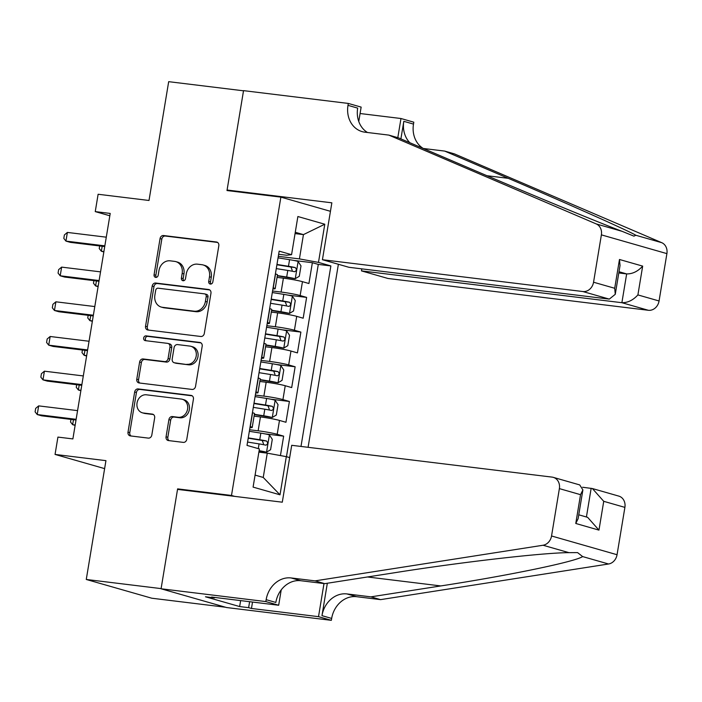 <?xml version="1.0" encoding="UTF-8"?>
<svg xmlns="http://www.w3.org/2000/svg" width="702" height="702" viewBox="0 0 702 702"><rect width="100%" height="100%" fill="white"/><g stroke="black" fill="none" stroke-linecap="round" stroke-linejoin="round"><path stroke-width="1.05" d="M210.381 284.073A2.422 2.062 -74 0 0 212.829 281.941L218.822 245.761A3.457 2.948 -74 0 0 216.839 242.076A3.457 2.948 -74 0 0 216.444 241.997L163.566 235.53A3.457 2.948 -74 0 0 160.056 238.583L154.071 274.754A2.422 2.062 -74 0 0 158.187 275.263L158.959 270.577A11.074 9.442 -74 0 1 170.165 260.828L174.57 261.372A11.074 9.442 -74 0 1 175.816 261.618A11.074 9.442 -74 0 1 182.169 273.411L181.397 278.097A2.422 2.062 -74 0 0 185.512 278.597L186.284 273.92A11.074 9.442 -74 0 1 197.49 264.171L201.895 264.707A11.074 9.442 -74 0 1 203.141 264.961A11.074 9.442 -74 0 1 209.494 276.755L208.722 281.432A2.422 2.062 -74 0 0 210.381 284.073M166.058 436.802A3.457 2.948 -74 0 0 168.05 440.487A3.457 2.948 -74 0 0 168.436 440.566L183.275 442.383A3.457 2.948 -74 0 0 186.776 439.338L193.427 399.157A3.457 2.948 -74 0 0 191.444 395.472A3.457 2.948 -74 0 0 191.049 395.393L138.171 388.926A3.457 2.948 -74 0 0 134.661 391.979L128.01 432.151A3.457 2.948 -74 0 0 130.002 435.837A3.457 2.948 -74 0 0 130.388 435.916L148.306 438.109A3.457 2.948 -74 0 0 151.816 435.065L154.659 417.865A3.457 2.948 -74 0 0 152.676 414.18A3.457 2.948 -74 0 0 152.281 414.101L143.401 413.022A9.258 7.889 -74 0 1 142.357 412.802A9.258 7.889 -74 0 1 137.162 402.343A9.258 7.889 -74 0 1 146.411 394.805L181.23 399.052A9.258 7.889 -74 0 1 182.266 399.262A9.258 7.889 -74 0 1 187.46 409.731A9.258 7.889 -74 0 1 178.211 417.269L172.411 416.558A3.457 2.948 -74 0 0 168.91 419.612L166.058 436.802L167.831 437.311A3.457 2.948 -74 0 0 169.077 440.645M180.844 489.803L177.615 488.873L231.493 495.454L280.879 197.122L227 190.54L243.506 90.804L168.682 81.669L149.008 200.474L98.122 194.261L95.253 211.609L110.214 213.434L72.885 438.917L57.924 437.092L55.054 454.431L104.616 468.62M177.615 488.873L161.1 588.609L86.267 579.466L105.941 460.652L55.054 454.431M200.807 336.486A3.457 2.948 -74 0 0 204.308 333.441L210.96 293.26A3.457 2.948 -74 0 0 208.977 289.575A3.457 2.948 -74 0 0 208.582 289.496L155.695 283.038A3.457 2.948 -74 0 0 152.194 286.083L145.542 326.255A3.457 2.948 -74 0 0 147.534 329.94A3.457 2.948 -74 0 0 147.92 330.019L200.807 336.486M202.194 346.209L195.542 386.39A3.457 2.948 -74 0 1 192.041 389.435L139.154 382.967A3.457 2.948 -74 0 1 138.768 382.888A3.457 2.948 -74 0 1 136.776 379.203L139.628 362.013A3.457 2.948 -74 0 1 143.129 358.968L164.575 361.583A3.457 2.948 -74 0 0 168.076 358.538L169.963 347.13A3.457 2.948 -74 0 0 167.98 343.445A3.457 2.948 -74 0 0 167.594 343.366L145.261 340.637A2.422 2.062 -74 0 1 146.051 335.872L199.816 342.444A3.457 2.948 -74 0 1 200.21 342.523A3.457 2.948 -74 0 1 202.194 346.209M225.509 607.23L151.781 598.218L86.267 579.466M280.44 455.572L283.652 436.153L265.014 433.871M249.596 429.764L258.134 430.809A14.101 0.983 9.4 0 1 277.193 434.301L279.484 420.428L285.951 422.279L289.399 401.465L270.753 399.184M255.344 395.077L263.882 396.121A14.101 0.983 9.4 0 1 282.932 399.613L285.231 385.731L291.69 387.583L295.138 366.769L276.5 364.496M261.083 360.389L269.621 361.433A14.101 0.983 9.4 0 1 288.68 364.926L290.97 351.044L297.437 352.895L300.877 332.081L282.239 329.808M266.821 325.702L275.359 326.746A14.101 0.983 9.4 0 1 294.419 330.23L296.718 316.356L303.176 318.208L306.625 297.394L300.158 295.542A14.101 0.983 -170.6 0 0 281.107 292.05L272.569 291.005M287.987 295.112L306.625 297.394M279.484 420.428A14.101 0.983 -170.6 0 0 260.433 416.935L254.08 416.163M285.231 385.731A14.101 0.983 -170.6 0 0 266.172 382.248L259.828 381.467M290.97 351.044A14.101 0.983 -170.6 0 0 271.92 347.551L265.567 346.779M296.718 316.356A14.101 0.983 -170.6 0 0 277.659 312.864L271.305 312.092M234.722 496.384L231.493 495.454M308.081 447.306L338.382 264.277M280.879 197.122L330.44 211.311M300.991 446.437L330.87 265.935L318.48 262.39L299.421 258.898L278.308 256.318M289.672 457.607L286.319 456.651L280.001 494.813L253.089 487.109L259.407 448.947L247.007 445.401L279.168 251.132L291.567 254.686L297.876 216.523L324.789 224.228L318.48 262.39M286.469 456.695L318.296 264.4L312.364 262.706L308.924 283.52L302.457 281.669A14.101 0.983 -170.6 0 0 283.406 278.176L277.053 277.404M272.929 288.838A14.101 0.983 -170.6 0 0 275.184 288.68A14.101 0.983 -170.6 0 0 273.245 287.838L273.104 287.794M275.184 288.68L277.483 274.798A14.101 0.983 -170.6 0 0 275.544 273.964L275.395 273.92M250.131 426.553L250.281 426.597A14.101 0.983 9.4 0 1 252.211 427.439A14.101 0.983 9.4 0 1 249.956 427.597M252.211 427.439L254.51 413.557A14.101 0.983 -170.6 0 0 252.571 412.723L252.422 412.679M255.87 391.865L256.019 391.909A14.101 0.983 9.4 0 1 257.959 392.743A14.101 0.983 9.4 0 1 255.695 392.909M257.959 392.743L260.258 378.869A14.101 0.983 -170.6 0 0 258.318 378.027L258.169 377.992M261.618 357.178L261.767 357.213A14.101 0.983 9.4 0 1 263.698 358.055A14.101 0.983 9.4 0 1 261.442 358.222M263.698 358.055L265.997 344.182A14.101 0.983 -170.6 0 0 264.057 343.339L263.908 343.296M267.357 322.481L267.506 322.525A14.101 0.983 9.4 0 1 269.445 323.368A14.101 0.983 9.4 0 1 267.181 323.534M269.445 323.368L271.744 309.494A14.101 0.983 -170.6 0 0 269.805 308.652L269.656 308.608M294.419 330.23L300.877 332.081M288.68 364.926L295.138 366.769M282.932 399.613L289.399 401.465M277.193 434.301L283.652 436.153M255.072 475.105L263.241 477.448L267.26 453.159L258.871 452.132M299.421 258.898L303.44 234.617L295.27 232.274M295.059 233.59L303.44 234.617L324.789 224.228M278.65 254.264L286.67 255.247L291.567 254.686M95.253 211.609L109.828 215.777M293.726 260.424L312.364 262.706M318.296 264.4L330.87 265.935M267.26 453.159L286.319 456.651M280.001 494.813L263.241 477.448M211.065 284.02A2.422 2.062 -74 0 1 210.486 281.941L211.267 277.264A11.074 9.442 -74 0 0 204.914 265.47L203.141 264.961M175.816 261.618L177.588 262.127A11.074 9.442 -74 0 1 183.942 273.92L183.169 278.606A2.422 2.062 -74 0 0 183.74 280.686M217.576 242.427L165.33 236.039A3.457 2.948 -74 0 0 161.829 239.084L155.844 275.263A2.422 2.062 -74 0 0 156.414 277.343M209.714 289.926L157.467 283.538A3.457 2.948 -74 0 0 153.966 286.583L147.315 326.763A3.457 2.948 -74 0 0 148.561 330.098M206.221 296.498A2.422 2.062 -74 0 0 204.563 293.866L158.143 288.197A2.422 2.062 -74 0 0 155.686 290.33L154.87 295.261A11.074 9.442 -74 0 0 161.223 307.055A11.074 9.442 -74 0 0 162.469 307.309L194.2 311.188A11.074 9.442 -74 0 0 205.405 301.439L206.221 296.498L207.994 297.007A2.422 2.062 -74 0 0 206.607 294.428L204.835 293.919M161.223 307.055L162.996 307.564A11.074 9.442 -74 0 0 164.242 307.818L162.469 307.309M207.994 297.007L207.178 301.948A11.074 9.442 -74 0 1 195.972 311.697L164.242 307.818M167.98 343.445L169.752 343.954A3.457 2.948 -74 0 1 171.736 347.639L169.849 359.047A3.457 2.948 -74 0 1 166.348 362.092L144.902 359.477A3.457 2.948 -74 0 0 141.4 362.522L138.548 379.712A3.457 2.948 -74 0 0 139.795 383.046M200.947 342.874L147.824 336.381A2.422 2.062 -74 0 0 146.104 340.742M186.829 364.303A9.258 7.889 -74 0 0 196.077 356.765A9.258 7.889 -74 0 0 190.891 346.297A9.258 7.889 -74 0 0 189.847 346.086L177.58 344.585A3.457 2.948 -74 0 0 174.078 347.639L172.192 359.047A3.457 2.948 -74 0 0 174.175 362.723A3.457 2.948 -74 0 0 174.561 362.802L188.601 364.812A9.258 7.889 -74 0 0 197.85 357.274A9.258 7.889 -74 0 0 192.655 346.806L190.891 346.297M174.175 362.723L175.948 363.232A3.457 2.948 -74 0 0 176.334 363.311L174.561 362.802M188.601 364.812L176.334 363.311M182.266 399.262L184.038 399.771A9.258 7.889 -74 0 1 189.233 410.24A9.258 7.889 -74 0 1 179.984 417.778L174.184 417.067A3.457 2.948 -74 0 0 170.683 420.112L167.831 437.311M142.357 412.802L144.129 413.311A9.258 7.889 -74 0 0 145.165 413.522L143.401 413.022M153.413 414.531L145.165 413.522M192.181 395.823L139.935 389.435A3.457 2.948 -74 0 0 136.434 392.479L129.782 432.66A3.457 2.948 -74 0 0 131.028 435.995M277.308 275.86L295.165 278.747L299.28 276.29L301 265.882L298.034 261.398A9.337 0.658 -170.6 0 0 289.566 259.687L278.053 257.853M295.165 278.747A9.337 0.658 -170.6 0 0 286.697 277.036L277.36 275.544M276.281 268.603L287.785 270.445A9.337 0.658 9.4 0 1 294.559 271.727C296.639 270.796 296.876 269.401 295.252 267.567A9.337 0.658 -170.6 0 0 288.469 266.286L276.965 264.443M276.913 264.759L290.944 267.041L292.181 270.244M102.185 246.253L101.36 251.237L103.905 251.553M103.843 251.948L101.36 251.237L99.228 248.543L99.658 245.946M104.852 245.849L65.944 241.102L67.383 232.423L106.283 237.179M104.73 246.569L70.376 242.365L65.944 241.102L63.812 238.399L64.391 234.933L67.383 232.423M361.811 268.866L361.477 270.893L387.943 278.466L648.358 310.284L621.884 302.702L626.658 273.912L619.006 271.727M361.477 270.893L621.884 302.702C627.755 302.799 633.09 300.202 637.899 294.919L659.064 300.974L666.9 253.624L601.386 234.863A10.574 9.012 -74 0 0 596.235 223.929L388.864 135.109L364.917 132.187A24.675 21.034 106 0 1 362.153 131.625A24.675 21.034 106 0 1 347.99 105.344L348.306 103.431L243.541 90.637L227.088 190.023L230.317 190.944M388.864 135.109L398.56 137.882L462.144 165.119C522.446 191.014 597.999 222.288 622.139 231.344L633.924 236.144L635.837 235.267C629.755 231.379 569.515 204.493 508.266 178.326L444.682 151.088L423.288 148.473A24.675 21.034 106 0 1 413.496 124.096L413.811 122.192L400.982 118.515L360.082 113.522M444.682 151.088L454.378 153.87L661.74 242.681A10.574 9.012 106 0 1 666.9 253.624M227.088 190.023L331.853 202.817L322.429 259.714L582.844 291.532A10.574 9.012 -74 0 0 593.55 282.222L601.386 234.863M348.306 103.431L361.144 107.108L358.766 121.455M322.429 259.714L348.903 267.286L609.318 299.105L582.844 291.532M400.895 138.891L403.808 121.323L413.496 124.096M397.806 137.671L400.982 118.515M659.064 300.974A10.574 9.012 106 0 1 648.358 310.284M367.488 132.502A24.675 21.034 106 0 1 357.678 108.117L347.99 105.344M409.836 142.717A24.675 21.034 106 0 1 403.808 121.323M618.804 272.955L626.658 273.912C632.52 274.008 637.855 271.411 642.672 266.119L637.899 294.919M593.55 282.222L614.706 288.276L615.268 294.305L609.318 299.105M614.706 288.276L619.471 259.486L620.033 265.514L615.268 294.305M291.707 445.305L552.123 477.114A10.574 9.012 -74 0 1 553.308 477.36A10.574 9.012 -74 0 1 559.38 488.618L551.544 535.977L617.049 554.729A10.574 9.012 106 0 1 608.546 563.996L380.581 599.631L356.634 596.7A24.675 21.034 -74 0 0 331.66 618.427L331.344 620.331L226.579 607.537L161.074 588.776L177.527 489.391L282.292 502.193L291.707 445.305M380.581 599.631L370.893 596.858L440.786 585.933C508.072 575.622 575.061 561.767 582.642 556.581L577.588 552.606L568.945 552.658C543.304 552.676 461.003 562.144 394.664 572.727L324.763 583.652L300.816 580.721A24.675 21.034 -74 0 0 275.842 602.448L266.155 599.675L265.839 601.579L161.074 588.776M324.763 583.652L315.075 580.87L291.128 577.948A24.675 21.034 -74 0 0 266.155 599.675M327.334 583.248L321.972 615.654A24.675 21.034 -74 0 1 346.946 593.927L370.893 596.858M624.894 507.379L603.729 501.316L592.4 488.548L618.822 496.112A10.574 9.012 106 0 1 624.894 507.379L617.049 554.729M568.945 552.658L543.041 545.243L315.075 580.87M252.518 602.062L251.465 608.467L248.631 607.66L249.614 601.702M214.531 597.42L214.452 597.876L205.475 596.779L239.645 606.563L248.631 607.66M214.452 597.876L211.627 597.06L278.676 605.256L265.839 601.579M331.344 620.331L318.515 616.663L323.991 583.555M251.465 608.467L318.515 616.663M582.625 487.249L592.4 488.548M281.212 589.891L278.676 605.256M543.041 545.243A10.574 9.012 -74 0 0 551.544 535.977M239.645 606.563L240.637 600.605M603.729 501.316L598.964 530.115L587.635 517.339L578.764 514.803M598.964 530.115L575.772 523.473L578.115 518.699L582.888 489.908L579.729 484.924L553.308 477.36M575.772 523.473L580.536 494.682L582.888 489.908M271.569 310.556L289.426 313.434L293.541 310.977L295.261 300.57L292.295 296.086A9.337 0.658 -170.6 0 0 283.819 294.384L272.315 292.541M289.426 313.434A9.337 0.658 -170.6 0 0 280.949 311.723L271.613 310.231M270.533 303.299L282.037 305.133A9.337 0.658 9.4 0 1 288.82 306.414C290.9 305.484 291.128 304.098 289.505 302.255A9.337 0.658 -170.6 0 0 282.73 300.974L271.226 299.131M271.174 299.447L285.196 301.728L286.442 304.931M96.437 280.94L95.612 285.925L98.166 286.24M98.096 286.635L95.612 285.925L93.48 283.231L93.91 280.633M265.821 345.244L283.678 348.122L287.794 345.665L289.522 335.258L286.548 330.782A9.337 0.658 -170.6 0 0 278.08 329.071L266.576 327.229M283.678 348.122A9.337 0.658 -170.6 0 0 275.21 346.419L265.874 344.928M264.794 337.987L276.298 339.821A9.337 0.658 9.4 0 1 283.073 341.111C285.161 340.172 285.389 338.785 283.766 336.942A9.337 0.658 -170.6 0 0 276.983 335.661L265.479 333.819M265.426 334.143L279.457 336.416L280.695 339.619M90.698 315.637L89.874 320.621L92.418 320.928M92.357 321.332L89.874 320.621L87.741 317.918L88.171 315.321M260.082 379.931L277.939 382.809L282.055 380.361L283.775 369.954L280.809 365.47A9.337 0.658 -170.6 0 0 272.332 363.759L260.828 361.925M277.939 382.809A9.337 0.658 -170.6 0 0 269.463 381.107L260.135 379.615M259.047 372.674L270.551 374.517A9.337 0.658 9.4 0 1 277.334 375.798C279.414 374.859 279.642 373.473 278.018 371.639A9.337 0.658 -170.6 0 0 271.244 370.349L259.74 368.515M259.687 368.831L273.71 371.112L274.956 374.306M84.96 350.324L84.126 355.309L86.679 355.616M86.609 356.019L84.126 355.309L81.994 352.606L82.424 350.017M254.335 414.619L272.192 417.506L276.307 415.049L278.036 404.642L275.061 400.158A9.337 0.658 -170.6 0 0 266.593 398.446L255.089 396.612M272.192 417.506A9.337 0.658 -170.6 0 0 263.724 415.795L254.387 414.303M253.308 407.362L264.812 409.205A9.337 0.658 9.4 0 1 271.586 410.486C273.675 409.556 273.903 408.16 272.279 406.326A9.337 0.658 -170.6 0 0 265.505 405.045L253.992 403.202M253.94 403.518L267.971 405.8L269.217 409.003M79.212 385.012L78.387 389.996L80.941 390.312M80.87 390.707L78.387 389.996L76.255 387.302L76.685 384.705M99.105 280.546L60.205 275.789L61.636 267.12L100.544 271.867M98.991 281.256L64.628 277.053L60.205 275.789L58.073 273.096L58.643 269.621L61.636 267.12M93.366 315.233L54.458 310.477L55.897 301.807L94.805 306.563M93.252 315.944L58.889 311.749L54.458 310.477L52.325 307.783L52.904 304.317L55.897 301.807M87.618 349.921L48.719 345.165L50.158 336.495L89.057 341.251M87.504 350.631L53.141 346.437L48.719 345.165L46.586 342.471L47.157 339.005L50.158 336.495M81.88 384.608L42.971 379.861L44.41 371.183L83.319 375.939M81.765 385.328L47.403 381.125L42.971 379.861L40.839 377.158L41.418 373.692L44.41 371.183M259.064 450.991L266.453 452.193L270.568 449.736L272.288 439.329L269.322 434.845A9.337 0.658 -170.6 0 0 260.846 433.143L249.342 431.3M266.453 452.193A9.337 0.658 -170.6 0 0 259.117 450.675M247.56 442.058L259.073 443.892A9.337 0.658 9.4 0 1 265.847 445.173C267.927 444.243 268.155 442.857 266.532 441.014A9.337 0.658 -170.6 0 0 259.758 439.733L248.254 437.89M248.201 438.206L262.223 440.487L263.469 443.69M73.473 419.699L72.648 424.684L75.193 425M75.132 425.394L72.648 424.684L70.516 421.99L70.946 419.392M76.141 419.305L37.232 414.549L38.671 405.879L77.571 410.626M76.018 420.015L41.655 415.812L37.232 414.549L35.1 411.855L35.67 408.38L38.671 405.879M258.134 430.809L260.433 416.935M263.882 396.121L266.172 382.248M269.621 361.433L271.92 347.551M275.359 326.746L277.659 312.864M281.107 292.05L283.406 278.176M273.245 287.838L275.544 273.964M250.281 426.597L252.571 412.723M256.019 391.909L258.318 378.027M261.767 357.213L264.057 343.339M267.506 322.525L269.805 308.652M300.158 295.542L302.457 281.669M211.267 277.264L209.494 276.755M183.169 278.606L181.397 278.097M183.942 273.92L182.169 273.411M155.844 275.263L154.071 274.754M161.829 239.084L160.056 238.583M165.33 236.039L163.566 235.53M217.208 242.216L216.444 241.997M210.486 281.941L208.722 281.432M147.315 326.763L145.542 326.255M153.966 286.583L152.194 286.083M157.467 283.538L155.695 283.038M209.345 289.715L208.582 289.496M195.972 311.697L194.2 311.188M207.178 301.948L205.405 301.439M138.548 379.712L136.776 379.203M141.4 362.522L139.628 362.013M144.902 359.477L143.129 358.968M166.348 362.092L164.575 361.583M169.849 359.047L168.076 358.538M171.736 347.639L169.963 347.13M147.824 336.381L146.051 335.872M200.579 342.664L199.816 342.444M170.683 420.112L168.91 419.612M174.184 417.067L172.411 416.558M179.984 417.778L178.211 417.269M153.045 414.32L152.281 414.101M129.782 432.66L128.01 432.151M136.434 392.479L134.661 391.979M139.935 389.435L138.171 388.926M191.813 395.612L191.049 395.393M295.27 278.685L298.113 261.513M288.469 266.286L289.566 259.687M286.697 277.036L287.785 270.445M290.944 267.041L295.252 267.567M619.471 259.486L642.672 266.119M596.235 223.929L622.139 231.344M635.837 235.267L661.74 242.681M508.266 178.326L487.012 175.728M300.816 580.721L291.128 577.948M346.946 593.927L356.634 596.7M580.536 494.682L559.38 488.618M608.546 563.996L582.642 556.581M321.972 615.654L331.66 618.427M440.786 585.933L367.479 576.974M586.416 516.997L591.163 488.294M289.522 313.373L292.365 296.2M282.73 300.974L283.819 294.384M280.949 311.723L282.037 305.133M285.196 301.728L289.505 302.255M283.783 348.06L286.627 330.888M276.983 335.661L278.08 329.071M275.21 346.419L276.298 339.821M279.457 336.416L283.766 336.942M278.036 382.748L280.879 365.584M271.244 370.349L272.332 363.759M269.463 381.107L270.551 374.517M273.71 371.112L278.018 371.639M272.297 417.444L275.14 400.272M265.505 405.045L266.593 398.446M263.724 415.795L264.812 409.205M267.971 405.8L272.279 406.326M266.558 452.132L269.401 434.959M259.758 439.733L260.846 433.143M258.283 448.631L259.073 443.892M262.223 440.487L266.532 441.014"/></g></svg>
